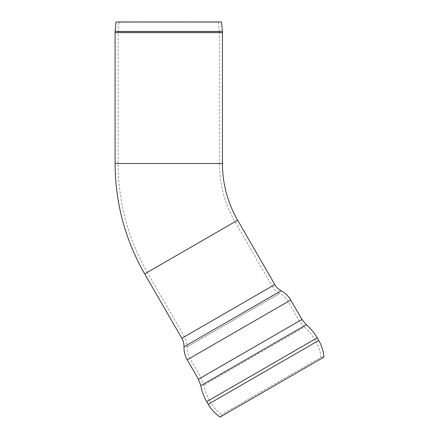 <?xml version="1.0" encoding="UTF-8"?>
<svg xmlns="http://www.w3.org/2000/svg" width="439" height="439" viewBox="0 0 439 439"><rect width="100%" height="100%" fill="white"/><g stroke="black" fill="none" stroke-linecap="round" stroke-linejoin="round"><path stroke-width="0.33" stroke-dasharray="2.19 1.65" d="M115.973 21.95L221.552 21.95L119.002 22.213L218.523 22.213L219.357 31.767L118.162 31.767L219.357 31.767L219.396 32.651L118.124 32.651L219.396 32.651L219.396 163.511L118.124 163.511L219.396 163.511A116.467 116.467 0 0 0 235.002 221.744L272.158 286.096L184.451 336.735L272.158 286.096C273.996 289.246 276.521 291.694 279.725 293.433L187.019 346.958L279.725 293.433C283.265 295.359 286.052 298.059 288.088 301.538L299.321 320.997L201.089 377.71L299.321 320.997L304.353 327.055L203.822 385.096L304.353 327.055C308.463 330.578 311.882 334.677 314.604 339.358L316.113 341.981L210.868 402.744L316.113 341.981C318.846 346.739 320.437 351.853 320.887 357.324L221.772 414.548L320.887 357.324L323.916 357.083L220.049 417.05L221.772 414.548C217.261 411.425 213.623 407.491 210.868 402.744L209.354 400.121L314.604 339.358L209.354 400.121C206.659 395.429 204.815 390.419 203.822 385.096L201.089 377.71L189.857 358.251L288.088 301.538L189.857 358.251C187.865 354.75 186.915 350.986 187.019 346.958C187.113 343.309 186.257 339.901 184.451 336.735L147.295 272.383L235.002 221.744L147.295 272.383C128.023 238.651 118.3 202.357 118.124 163.511L118.124 32.651L119.002 22.213L115.973 21.95M115.139 31.504L222.386 31.504M115.084 32.651L222.436 32.651M222.436 163.511L115.084 163.511M237.631 220.224L144.667 273.898M274.787 284.576L181.817 338.255M281.163 290.755L183.985 346.859M290.722 300.024L187.228 359.771M301.955 319.477L198.461 379.23M306.329 324.745L200.832 385.651M317.232 337.838L206.72 401.641M318.747 340.461L208.234 404.264"/><path stroke-width="0.66" d="M222.386 31.504L221.552 21.95L115.973 21.95L115.139 31.504L222.386 31.504L222.436 32.651L115.084 32.651L115.139 31.504M115.084 32.651L115.084 163.511L222.436 163.511L222.436 32.651M222.436 163.511A113.427 113.427 0 0 0 237.631 220.224L274.787 284.576C276.34 287.232 278.463 289.29 281.163 290.755C285.207 292.956 288.396 296.045 290.722 300.024L301.955 319.477L306.329 324.745L200.832 385.651L198.461 379.23L301.955 319.477M318.747 340.461L208.234 404.264C211.225 409.406 215.159 413.664 220.049 417.05L323.916 357.083C323.428 351.156 321.705 345.619 318.747 340.461L317.232 337.838C314.335 332.855 310.702 328.493 306.329 324.745M115.084 163.511C115.265 202.9 125.126 239.699 144.667 273.898L237.631 220.224M281.163 290.755L183.985 346.859C184.062 343.792 183.343 340.922 181.817 338.255L274.787 284.576M183.985 346.859C183.864 351.469 184.945 355.771 187.228 359.771L290.722 300.024M208.234 404.264L206.72 401.641L317.232 337.838M181.817 338.255L144.667 273.898M198.461 379.23L187.228 359.771M206.72 401.641C203.855 396.642 201.891 391.314 200.832 385.651"/></g></svg>
